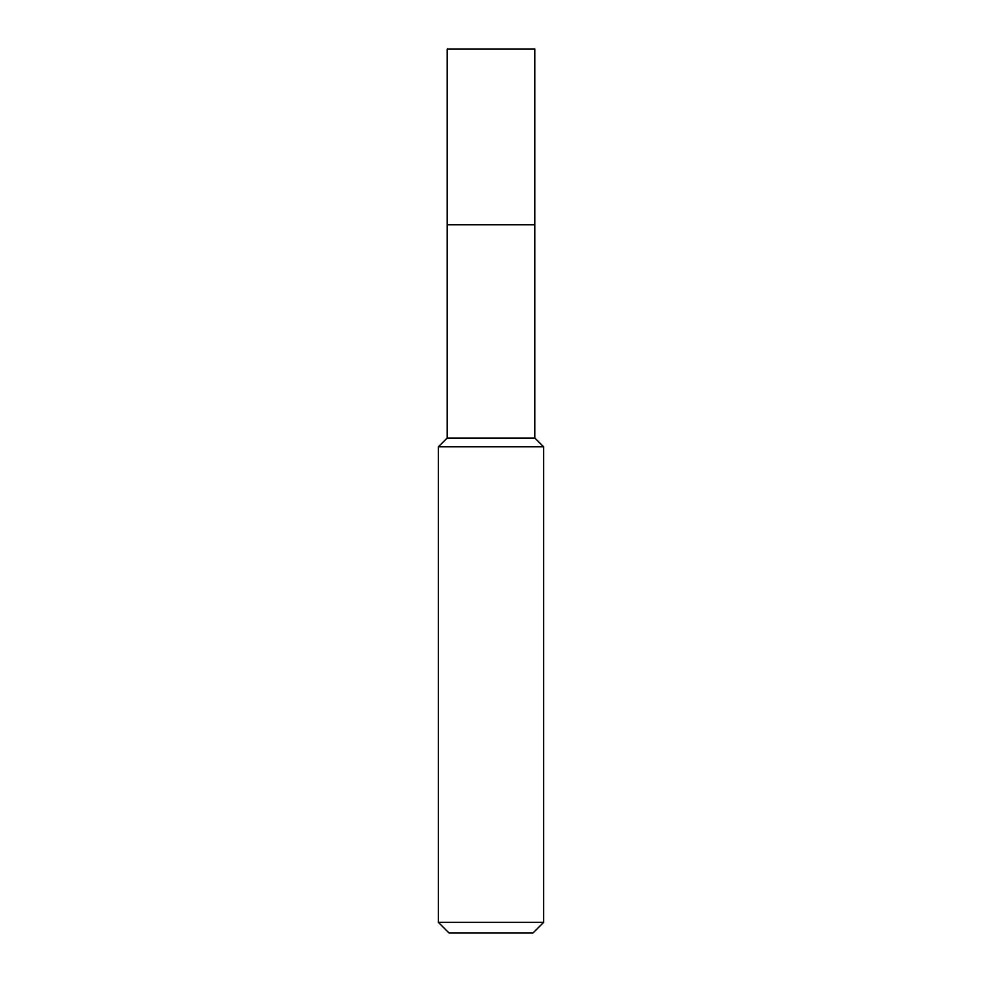 <?xml version="1.0" encoding="UTF-8"?>
<svg xmlns="http://www.w3.org/2000/svg" width="982" height="982" viewBox="0 0 982 982"><rect width="100%" height="100%" fill="white"/><g stroke="black" fill="none" stroke-linecap="round" stroke-linejoin="round"><path stroke-width="1.47" d="M447.154 224.804L447.154 438.046L534.846 438.046L534.846 49.1L447.154 49.1L447.154 224.804L534.846 224.804L447.154 224.804L447.154 49.1M534.846 438.046L543.611 446.81L438.389 446.81L447.154 438.046M543.611 922.38L533.091 932.9L448.909 932.9L438.389 922.38L543.611 922.38L543.611 446.81M438.389 922.38L438.389 446.81"/></g></svg>
